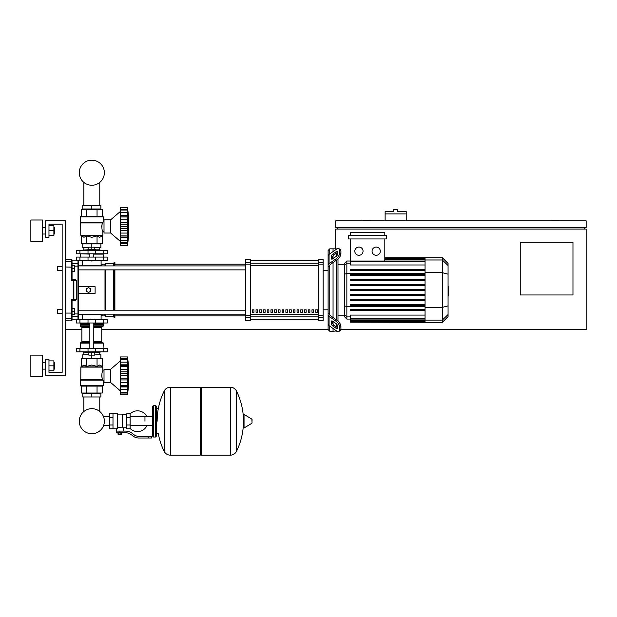 <?xml version="1.0" encoding="UTF-8"?>
<svg xmlns="http://www.w3.org/2000/svg" width="617" height="617" viewBox="0 0 617 617"><rect width="100%" height="100%" fill="white"/><g stroke="black" fill="none" stroke-linecap="round" stroke-linejoin="round"><path stroke-width="0.93" d="M406.21 213.906L385.124 213.906L385.124 211.6L393.692 211.6L393.692 209.294L397.641 209.294L397.641 211.6L406.21 211.6L406.21 220.832M385.124 220.832L385.124 213.906M559.789 220.832L559.789 220.169L551.544 220.169L551.544 220.832M370.293 220.832L370.293 220.169L362.056 220.169L362.056 220.832M335.687 248.844L335.687 229.069L586.15 229.069L586.15 329.586L340.846 329.586M339.119 331.298L340.283 330.473A4.944 2.468 -125.3 0 0 340.923 328.915L339.759 329.733A4.944 2.468 54.7 0 1 339.119 331.298A4.944 2.468 54.7 0 1 336.265 330.758L329.077 325.676A3.293 2.329 -0 0 1 328.105 324.025L328.105 312.95L329.756 314.13L329.756 314.709A1.65 1.165 0 0 0 330.242 315.526L337.43 320.616L336.265 321.434L329.077 316.351A3.293 2.329 180 0 1 328.105 314.709L328.105 329.586L101.751 329.586M81.884 329.586L65.456 329.586M572.969 294.98L520.239 294.98L520.239 242.25L572.969 242.25L572.969 294.98M586.15 220.832L335.687 220.832L335.687 227.418L586.15 227.418L586.15 220.832M337.337 227.418L337.337 229.069M584.5 227.418L584.5 229.069M48.974 372.429L62.155 372.429L48.974 372.429L62.155 372.429L62.155 313.436L57.543 313.436L57.543 309.479L62.155 309.479L62.155 270.593L57.543 270.593L57.543 266.637L62.155 266.637L62.155 224.125L48.974 224.125L48.974 237.306L45.681 237.306L45.681 220.832L65.456 220.832L65.456 375.722L45.681 375.722L45.681 359.241L48.974 359.241L48.974 372.429L62.155 372.429L62.155 224.125L48.974 224.125M83.858 396.978L83.858 411.508A12.541 12.541 0 0 0 79.277 421.203A12.541 12.541 0 0 1 91.817 408.662A12.541 12.541 0 0 1 104.358 421.203A12.541 12.541 0 0 0 99.777 411.508A12.541 12.541 0 0 1 91.817 433.743A12.541 12.541 0 0 1 79.277 421.203A12.541 12.541 0 0 0 91.817 433.743A12.541 12.541 0 0 0 104.358 421.203A12.541 12.541 0 0 1 91.817 433.743A12.541 12.541 0 0 1 83.858 411.508A12.541 12.541 0 0 0 91.817 433.743A12.541 12.541 0 0 0 104.358 421.203A12.541 12.541 0 0 1 91.817 433.743A12.541 12.541 0 0 1 83.858 411.508A12.541 12.541 0 0 0 89.565 433.535A12.541 12.541 0 0 0 103.548 425.63L109.695 425.63M99.777 396.978L99.777 411.508A12.541 12.541 0 0 1 103.548 416.768A12.541 12.541 0 0 0 99.777 411.508A12.541 12.541 0 0 1 103.548 416.768L109.695 416.768M83.858 205.338L83.858 182.408M99.777 205.338L99.777 182.408M57.543 309.479L57.543 313.436M74.518 311.462L74.518 308.492L72.042 308.492L72.042 314.423L74.518 314.423L74.518 311.462L72.042 311.462M57.543 266.637L57.543 270.593M74.518 268.619L74.518 265.649L72.042 265.649L72.042 271.58L74.518 271.58L74.518 268.619L72.042 268.619M144.956 421.203L144.956 416.768L144.956 421.203M130.125 428.468A10.381 10.381 0 0 0 146.931 425.63M146.931 416.768A10.381 10.381 0 0 0 130.125 413.938M112.988 413.621L117.6 413.621L117.6 428.406L116.613 428.776L109.695 428.776L109.695 413.621L112.988 413.621L112.988 428.776M126.832 427.789L123.207 427.789L123.207 431.09M126.832 417.408L126.832 428.776L130.125 428.776L130.125 413.621L126.832 413.621L126.832 417.408L130.125 417.408M126.832 414.609L122.22 414.609M122.22 427.357L123.207 427.789M117.6 427.882L119.914 427.473L122.22 427.882L122.22 414.115L117.6 414.115M121.225 434.545L118.595 434.545L120.901 434.877L121.225 434.214M120.863 432.733L120.863 434.214L121.811 434.214L121.811 432.733M118.009 432.733L118.009 434.214L120.863 434.214M118.958 432.733L118.958 434.214M148.25 438.008L151.551 438.008L151.551 436.358L148.25 436.358L148.25 438.008L138.918 438.008A9.887 9.887 0 0 1 132.74 435.841L131.56 434.9A9.887 9.887 0 0 0 125.39 432.733L116.204 432.733L116.204 431.09L119.914 431.09L119.914 432.733M119.914 431.09L125.39 431.09A11.538 11.538 0 0 1 132.593 433.612L133.766 434.553A8.237 8.237 0 0 0 138.918 436.358L148.25 436.358M126.832 424.99L130.125 424.99M112.988 417.408L109.695 417.408M112.988 424.99L109.695 424.99M230.311 455.145L230.311 387.252L230.396 455.145A6.756 6.756 0 0 0 236.458 451.374L236.458 391.024A6.756 6.756 0 0 0 230.396 387.252L201.312 387.252L201.312 455.145L230.311 455.145M243.414 421.203L243.414 414.763L244.039 414.408L244.039 427.99L243.414 427.643L243.414 421.203M252.06 421.203L252.06 419.452L252.06 421.203M158.307 433.72A68.217 68.217 0 0 0 164.191 451.374L164.191 391.024A6.756 6.756 0 0 1 170.246 387.252L200.324 387.252L200.324 455.145L170.331 455.145L170.331 387.252L170.246 455.145A6.756 6.756 0 0 1 164.191 451.374L164.191 421.203M155.499 405.384L153.525 405.384L153.525 437.021L155.499 437.021L155.499 405.384L156.494 406.372L156.494 436.026L156.494 433.72L158.8 433.72M107.304 322.992L76.331 322.992L76.331 319.699L107.304 319.699L107.304 322.992M89.843 319.367L93.792 319.367L90.167 319.035L89.843 319.699M87.861 351.829L87.861 352.654L95.774 352.654L95.774 351.829M91.817 352.654L91.817 355.122L88.848 355.122L88.848 352.654M88.848 354.798L82.755 354.798L82.755 358.423L91.817 358.423L91.817 355.122L94.787 355.122L94.787 352.654M120.408 360.891L110.605 369.298L104.011 369.298L104.011 382.478L110.605 382.478L120.408 390.877M127.495 375.853L120.408 375.853L120.408 371.835L127.912 371.835L127.711 386.419L127.495 385.386L120.408 385.386L120.408 386.52L127.711 386.419L127.495 394.834L127.912 391.008L127.711 393.037L120.408 393.037L120.408 386.952L127.912 386.952L127.711 386.419M127.495 366.382L120.408 366.382L120.408 364.817L127.912 364.817L127.634 373.863L127.912 371.835L127.711 373.624L120.408 373.624M120.408 371.835L120.408 366.436L127.495 366.436L127.503 367.007L127.495 366.436M127.889 360.791L127.495 359.456L127.711 365.357L120.408 365.249M120.408 364.817L120.408 359.487L127.495 359.487M127.711 359.904L127.495 359.456L120.408 359.456L120.408 356.935L127.495 356.935L127.896 360.806M127.85 359.981L127.711 358.732L127.889 360.359L127.711 358.732L120.408 358.732M127.696 358.6L127.626 358.007M127.85 363.56L127.711 365.357M127.85 370.439L127.549 367.909M127.85 378.784L127.711 378.144L127.85 378.784L127.711 378.144L120.408 378.144L120.408 375.915L127.495 375.915L127.503 376.524L127.495 375.923M127.85 381.329L127.889 380.789M127.85 388.216L127.889 387.677M127.85 391.795L127.889 391.409M120.408 394.834L127.495 394.834L120.408 394.834L120.408 393.037M127.495 392.281L120.408 392.281L127.495 392.312L127.711 391.872M120.408 386.419L120.408 386.952M127.495 385.332L120.408 385.386M120.408 356.935L127.495 356.935L120.408 356.935M120.408 385.332L120.408 379.941L127.912 379.941M120.408 379.941L120.408 378.144M110.605 369.298L110.605 382.478M82.755 396.978L100.88 396.978L100.88 393.353L82.755 393.353L82.755 396.978M91.817 396.978L91.817 393.353M99.777 354.798L99.777 352.484M83.858 354.798L83.858 352.484M95.774 352.484L99.892 352.484L100.054 351.829M87.861 352.484L83.742 352.484L83.58 351.829M100.054 352.322L95.774 352.322M87.861 352.322L83.58 352.322M94.787 354.798L100.88 354.798L100.88 358.423L91.817 358.423M103.718 348.536L76.331 348.536L76.331 351.829L107.304 351.829L107.304 348.536L103.718 348.536L103.718 351.829M102.692 386.103L80.943 386.103L80.279 385.44L103.355 385.44L102.692 386.103M104.011 370.94L102.854 370.94C101.805 372.221 101.62 375.036 102.291 379.378L101.689 375.707M104.011 380.828L103.355 380.828L103.355 385.44M103.355 380.828L102.291 379.378L80.781 379.378L80.873 366.891L102.761 366.891L102.854 370.94M103.078 380.141L80.279 380.141L80.279 385.44L80.943 386.103L80.279 385.44M102.283 366.413L102.854 367.123L80.781 367.123L83.966 365.009L86.588 366.413L91.817 365.009L97.046 366.413L99.669 365.009L102.283 366.413L102.283 358.747L97.046 358.747L97.046 366.413M80.68 379.609L102.892 379.91L80.279 380.141L80.781 379.378M81.351 366.413L81.351 358.747L97.046 358.747M86.588 358.747L86.588 366.413M102.283 386.103L102.283 393.021L81.351 393.021L81.351 386.103M97.046 386.103L97.046 393.021M86.588 386.103L86.588 393.021M103.024 348.536L103.355 343.098L93.792 343.098M80.611 348.536L80.279 343.098L80.943 342.435L89.843 342.435M93.792 341.779L101.751 341.779L101.751 327.28L93.792 327.28M89.843 341.779L81.884 341.779L81.884 327.28L81.22 326.617M89.843 326.617L80.943 326.617L80.279 325.961L80.611 322.992M93.792 325.961L103.355 325.961L103.024 322.992M103.355 323.323L93.792 323.323M89.843 323.323L80.279 323.323M103.355 324.642L93.792 324.642M89.843 324.642L80.279 324.642M103.186 324.804L93.792 324.804M89.843 324.804L80.449 324.804M103.355 324.966L93.792 324.966M89.843 324.966L80.279 324.966M103.355 325.961L102.692 326.617L103.355 325.961L102.692 326.617L93.792 326.617M103.355 343.098L102.692 342.435L103.355 343.098L102.692 342.435L93.792 342.435M103.355 348.204L93.792 348.204M89.843 348.204L80.279 348.204M127.526 374.812L127.503 375.252L127.526 374.812M127.588 368.341L127.634 368.758L127.588 368.341M127.711 382.509L127.549 383.859L127.711 382.509L120.408 382.509L127.711 382.509M127.526 384.306L127.503 384.769L127.526 384.306M120.408 362.164L127.711 362.164L127.912 364.817M91.817 261.037L89.843 260.706L93.792 260.706L91.817 261.037M87.861 250.494L87.861 249.669L95.774 249.669L95.774 250.494M91.817 249.669L91.817 247.193L88.848 247.193L88.848 249.669M94.787 247.525L100.88 247.525L100.88 243.9L91.817 243.9L91.817 247.193L94.787 247.193L94.787 249.669M120.408 241.424L110.605 233.025L104.011 233.025L104.011 219.845L110.605 219.845L110.605 233.025M120.408 211.438L110.605 219.845M127.85 231.876L127.889 231.329M127.495 242.828L120.408 242.828L120.408 240.16L127.711 240.16L127.912 237.499L127.495 242.828L127.912 241.555L127.495 245.381L127.889 241.957M120.408 245.381L127.495 245.381L120.408 245.381L120.408 242.859L127.495 242.859L127.711 242.419M120.408 240.16L120.408 237.499L127.912 237.499L127.889 238.224L127.711 236.967L127.711 240.16L127.912 237.499M127.495 235.933L127.634 237.067L120.408 237.067L120.408 235.933L127.495 235.933L120.408 235.879L120.408 230.488L127.912 230.488L127.495 235.879M120.408 236.967L120.408 237.499M127.495 226.4L120.408 226.4L120.408 222.382L127.912 222.382L127.495 226.4L127.912 230.488M120.408 230.488L120.408 226.462L127.495 226.462L127.503 227.071L127.495 226.47M127.495 216.929L120.408 216.929L120.408 215.364L127.912 215.364L127.634 224.411L127.912 222.382L127.711 224.172L120.408 224.172M120.408 222.382L120.408 216.983L127.495 216.983L127.503 217.554L127.495 216.983M127.881 211.315L127.495 210.004L127.711 215.904L120.408 215.796M120.408 215.364L120.408 210.035L127.495 210.035M127.711 210.451L127.495 210.004L120.408 210.004L120.408 207.482L127.495 207.482L127.904 211.353M127.912 211.315L127.711 209.279L127.912 211.315L127.711 209.279L120.408 209.279M127.696 209.148L127.626 208.554M127.85 214.107L127.711 212.703L127.889 214.639L127.711 212.703L120.408 212.703M127.711 215.904L127.912 215.364M127.85 220.986L127.549 218.457M120.408 207.482L127.495 207.482L120.408 207.482M100.88 205.338L82.755 205.338L82.755 208.97L100.88 208.97L100.88 205.338M91.817 205.338L91.817 208.97M99.777 247.525L99.777 249.831M83.858 247.525L83.858 249.831M95.774 249.831L99.892 249.831L100.054 250.494M87.861 249.993L83.58 249.993L87.861 249.831M95.774 249.993L100.054 249.993M83.58 249.993L83.58 250.494M88.848 247.525L82.755 247.525L82.755 243.9L91.817 243.9M103.718 253.788L107.304 253.788L107.304 250.494L76.331 250.494L76.331 253.788L103.718 253.788L103.718 250.494M91.817 216.22L102.692 216.22L103.355 216.875L80.279 216.875L80.943 216.22L91.817 216.22M104.011 231.375L102.854 231.375C101.805 230.095 101.62 227.287 102.291 222.945L103.355 221.488L103.355 216.875L102.692 216.22L103.355 216.875M104.011 221.488L103.355 221.488M80.68 222.714L80.279 222.174L102.892 222.413L80.68 222.714L80.781 235.193L102.854 235.193L102.854 231.375M80.38 222.413L80.279 216.875L80.943 216.22L80.279 216.875M102.283 235.91L102.761 235.424L80.873 235.424L83.966 237.306L86.588 235.91L91.817 237.306L97.046 235.91L99.669 237.306L102.283 235.91L102.283 243.568L97.046 243.568L97.046 235.91M101.689 226.616L102.291 222.945L80.781 222.945M97.046 243.568L81.351 243.568L81.351 235.91M86.588 243.568L86.588 235.91M97.046 216.22L97.046 209.294L102.283 209.294L102.283 216.22M81.351 216.22L81.351 209.294L97.046 209.294M86.588 216.22L86.588 209.294M103.024 253.788L103.355 257.081M80.611 253.788L89.843 254.119M93.792 254.119L103.355 254.119M80.279 254.119L80.279 257.081M127.711 233.056L127.549 234.406L127.711 233.056L120.408 233.056M127.526 234.853L127.503 235.316L127.526 234.853M127.526 225.359L127.503 225.799L127.526 225.359M127.588 218.888L127.634 219.305L127.588 218.888M127.85 242.342L127.711 243.584L120.408 243.584M103.718 257.081L76.331 257.081L76.331 260.374L107.304 260.374L107.304 257.081L103.718 257.081L103.718 260.374M104.358 172.714A12.541 12.541 0 0 0 91.817 160.173A12.541 12.541 0 0 0 79.277 172.714A12.541 12.541 0 0 0 91.817 185.254A12.541 12.541 0 0 0 104.358 172.714M448.065 286.627L448.459 286.627L448.459 293.453L448.065 293.453M448.459 292.628L448.065 292.628M448.459 293.453L448.459 295.821L448.065 295.821M448.459 295.821L448.065 295.959M329.756 253.919L329.756 248.844L333.049 248.844L333.049 251.589L333.049 248.844L336.35 248.844L336.35 249.26M329.756 314.13L329.756 265.942L328.105 267.122L328.105 265.372A3.293 2.329 -0 0 1 329.077 263.721L336.265 258.639L337.43 259.464L330.242 264.546A1.65 1.165 180 0 0 329.756 265.372L329.756 265.942M328.105 329.586L329.756 331.229L329.756 326.154M329.756 331.229L333.049 331.229L333.049 328.491L333.049 331.229L336.597 330.982M333.049 324.287L333.049 321.496L333.049 324.287M333.049 317.516L333.049 262.557L333.049 317.516M333.049 258.577L333.049 255.785L333.049 258.577M331.406 258.577L331.406 256.248A1.65 0.825 125.3 0 1 332.571 254.258L336.265 251.643A1.65 0.825 125.3 0 1 337.214 251.466A1.65 0.825 125.3 0 1 337.43 251.991L337.43 254.32A1.65 0.825 125.3 0 1 336.265 256.31L332.571 258.916A1.65 0.825 125.3 0 1 331.614 259.101A1.65 0.825 125.3 0 1 331.406 258.577L332.177 259.125M336.265 251.643L337.43 252.469L333.735 255.083A1.65 0.825 -54.7 0 0 332.571 257.073L332.571 258.916M331.406 323.825L331.406 321.496A1.65 0.825 54.7 0 1 331.614 320.971A1.65 0.825 54.7 0 1 332.571 321.156L332.571 323A1.65 0.825 -125.3 0 0 333.735 324.989L337.43 327.604L336.265 328.429L332.571 325.815A1.65 0.825 54.7 0 1 331.406 323.825L332.571 323M332.571 321.156L336.265 323.771A1.65 0.825 54.7 0 1 337.43 325.761L337.43 328.09A1.65 0.825 54.7 0 1 337.214 328.606A1.65 0.825 54.7 0 1 336.265 328.429M337.43 259.464A4.944 2.468 -54.7 0 0 340.923 253.494L340.923 251.165A4.944 2.468 -54.7 0 0 340.283 249.6L339.119 248.774A4.944 2.468 125.3 0 0 336.265 249.314L329.077 254.397A3.293 2.329 180 0 0 328.105 256.047L328.105 265.372L328.105 250.494L329.756 248.844M340.923 253.494L339.759 252.669A4.944 2.468 125.3 0 1 336.265 258.639M339.759 252.669L339.759 250.34L340.923 251.165M339.119 248.774A4.944 2.468 125.3 0 1 339.759 250.34M339.759 329.733L339.759 327.403L340.923 326.578A4.944 2.468 -125.3 0 0 337.43 320.616M336.265 321.434A4.944 2.468 54.7 0 1 339.759 327.403M340.923 328.915L340.923 326.578M328.105 267.122L328.105 312.95M344.556 315.773L337.993 315.773M344.556 264.3L337.993 264.3M336.35 253.232L336.35 256.248M336.35 260.227L336.35 319.845M336.35 323.832L336.35 326.84M336.35 330.82L336.35 331.229M376.185 247.055A4.118 4.118 0 0 1 380.303 251.173A4.118 4.118 0 0 1 376.185 255.299A4.118 4.118 0 0 1 372.066 251.173A4.118 4.118 0 0 1 376.185 247.055M358.932 247.055A4.118 4.118 0 0 1 363.051 251.173A4.118 4.118 0 0 1 358.932 255.299A4.118 4.118 0 0 1 354.814 251.173A4.118 4.118 0 0 1 358.932 247.055M348.659 235.663L348.659 238.956L386.458 238.956L386.458 235.663L348.659 235.663M425.067 264.986L350.302 264.986L350.302 238.956M384.807 238.956L384.807 261.03M350.302 235.663L350.302 232.362L384.807 232.362L384.807 235.663M346.854 261.006L344.556 263.305L344.556 316.768L346.854 319.074L346.854 261.006L350.302 261.006M337.993 321.056L337.993 259.017M350.302 322.174L425.067 322.367L350.302 322.174L350.302 315.086L425.067 315.086M425.067 269.428L350.302 269.428L350.302 270.416L425.067 270.416M350.302 290.53L425.067 290.53L350.302 290.53L350.302 289.543L425.067 289.543M442.32 257.705L442.32 322.367L448.065 316.614L448.065 263.459L442.32 257.705L425.067 257.705L425.067 322.174M350.302 300.587L425.067 300.587L350.302 300.587L350.302 299.6L425.067 299.6M350.302 295.558L425.067 295.558L350.302 295.558L350.302 294.571L425.067 294.571M350.302 310.644L425.067 310.644L350.302 310.644L350.302 309.657L425.067 309.657M350.302 305.616L425.067 305.616L350.302 305.616L350.302 304.628L425.067 304.628M425.067 279.486L350.302 279.486L350.302 280.473L425.067 280.473M425.067 284.514L350.302 284.514L350.302 285.501L425.067 285.501M425.067 274.457L350.302 274.457L350.302 275.444L425.067 275.444M328.105 265.372L328.105 257.806L328.105 265.372M328.105 314.709L328.105 322.267M315.703 309.811L317.354 309.811L317.354 312.279L315.703 312.279L315.703 309.811M311.978 309.811L313.629 309.811L313.629 312.279L311.978 312.279L311.978 309.811M308.245 309.811L309.896 309.811L309.896 312.279L308.245 312.279L308.245 309.811M304.52 309.811L306.171 309.811L306.171 312.279L304.52 312.279L304.52 309.811M300.788 309.811L302.438 309.811L302.438 312.279L300.788 312.279L300.788 309.811M297.062 309.811L298.705 309.811L298.705 312.279L297.062 312.279L297.062 309.811M293.33 309.811L294.98 309.811L294.98 312.279L293.33 312.279L293.33 309.811M289.604 309.811L291.247 309.811L291.247 312.279L289.604 312.279L289.604 309.811M285.872 309.811L287.522 309.811L287.522 312.279L285.872 312.279L285.872 309.811M282.146 309.811L283.789 309.811L283.789 312.279L282.146 312.279L282.146 309.811M278.414 309.811L280.064 309.811L280.064 312.279L278.414 312.279L278.414 309.811M274.688 309.811L276.331 309.811L276.331 312.279L274.688 312.279L274.688 309.811M270.956 309.811L272.606 309.811L272.606 312.279L270.956 312.279L270.956 309.811M267.23 309.811L268.873 309.811L268.873 312.279L267.23 312.279L267.23 309.811M263.498 309.811L265.148 309.811L265.148 312.279L263.498 312.279L263.498 309.811M259.772 309.811L261.415 309.811L261.415 312.279L259.772 312.279L259.772 309.811M256.04 309.811L257.69 309.811L257.69 312.279L256.04 312.279L256.04 309.811M252.314 309.811L253.957 309.811L253.957 312.279L252.314 312.279L252.314 309.811M318.225 260.582L250.664 260.582L318.225 260.567M250.664 319.49L318.225 319.49L250.664 319.506M328.105 270.261L323.161 270.261M328.105 309.811L323.161 309.811M250.664 264.855L250.664 259.556L245.72 259.556L245.72 320.524L250.664 320.524L250.664 264.855L245.72 264.855M318.225 264.855L323.161 264.855L323.161 259.556L318.225 259.556L318.225 320.524L323.161 320.524L323.161 315.218L318.225 315.218M323.161 264.855L323.161 315.218M78.637 286.743L95.111 286.743L95.111 293.33L78.637 293.33L78.637 269.876L245.72 269.876M78.637 265.919L245.72 265.919M253.957 312.279L253.957 309.811M252.314 312.171L253.957 312.171M72.042 314.423L72.042 316.39L77.973 316.39L77.973 319.205L78.637 318.542L78.637 314.261L100.88 314.261L102.53 315.904L104.998 315.904L105.823 316.729L113.235 316.729L114.885 317.554L114.885 314.153M65.456 320.848L71.387 320.848L72.042 320.192L72.042 317.632A0.656 0.648 180 0 1 71.387 318.287L71.387 320.848L72.042 319.205L77.973 319.205L78.637 318.542L78.637 264.323L78.637 265.811L100.88 265.811L102.53 264.169L104.998 264.169L105.823 263.343L113.235 263.343L114.885 262.518L114.885 265.919M104.998 315.904L104.998 314.153M104.998 310.197L104.998 269.876M104.998 265.919L104.998 264.169M88.524 292.512L86.38 291.27L86.38 288.802L88.524 287.561L90.66 288.802L90.66 291.27L88.524 292.512M114.885 310.197L114.885 269.876M114.06 317.554L114.06 314.153M114.06 310.197L114.06 269.876M114.06 265.919L114.06 262.518M113.235 316.729L113.235 314.153M113.235 310.197L113.235 269.876M113.235 265.919L113.235 263.343M105.823 316.729L105.823 314.153M105.823 310.197L105.823 269.876M105.823 265.919L105.823 263.343M72.042 279.763L71.387 280.373L72.042 279.763L71.387 280.373L76.253 280.427L75.598 279.763L72.042 279.763L71.387 280.373L72.042 279.763L72.042 259.88L72.042 260.868L71.387 259.225L71.387 280.373L72.042 279.763L72.042 271.58M72.042 308.492L72.042 300.309L71.387 299.7L72.042 300.309L75.598 300.309L76.253 299.646L71.387 299.7L72.042 300.309L72.042 312.942L71.387 313.074L71.387 318.287L65.456 318.287M72.042 317.632L72.042 312.942M72.042 263.683L72.042 260.868L77.973 260.868L77.973 263.683L72.042 263.683M73.23 280.373L73.23 300.309A0.656 0.648 -90 0 0 73.878 299.646L73.878 280.427A0.656 0.648 -90 0 0 73.23 279.763L73.23 280.373M76.253 280.427L76.253 299.646M78.637 265.811L78.637 261.531L77.973 260.868M65.456 313.074L71.387 313.074L71.387 299.7L72.042 300.309M77.973 319.205L78.637 318.542L78.637 315.75A0.656 0.64 180 0 1 77.973 316.39L77.973 313.953L74.518 313.953M71.387 320.848L72.042 319.205M54.543 234.013L54.543 227.418L54.543 234.013L53.887 234.013M42.388 230.719L42.388 241.424L30.85 241.424L30.85 220.007L42.388 220.007L42.388 230.719M54.543 369.128L54.543 362.541L54.543 369.128L53.887 369.128M42.388 365.835L42.388 376.547L30.85 376.547L30.85 355.122L42.388 355.122L42.388 365.835M48.974 370.778L53.887 370.778L53.887 360.891L48.974 360.891M48.974 365.835L53.887 365.835M48.974 235.663L53.887 235.663L53.887 225.776L48.974 225.776M48.974 230.719L53.887 230.719M62.155 372.429L62.155 313.436L62.155 372.429M62.155 309.479L62.155 270.593L62.155 309.479M62.155 266.637L62.155 224.125L62.155 266.637M230.396 455.145L230.396 387.252M252.06 422.946L251.859 419.105L244.039 414.408M170.246 387.252L170.246 455.145M103.718 322.992L103.718 319.699M79.917 322.992L79.917 319.699M88.023 322.992L88.023 319.699M95.62 322.992L95.62 319.699M120.408 369.267L127.711 369.267M120.408 389.612L127.711 389.612M79.917 348.536L79.917 351.829M88.023 348.536L88.023 351.829M95.62 348.536L95.62 351.829M89.843 343.098L80.279 343.098L80.943 342.435L80.279 343.098M89.843 325.961L80.279 325.961L80.943 326.617L80.279 325.961M89.843 327.28L81.884 327.28M120.408 228.691L127.711 228.691M120.408 219.814L127.711 219.814M95.62 253.788L95.62 250.494M88.023 253.788L88.023 250.494M79.917 253.788L79.917 250.494M80.279 222.174L103.078 222.174M79.917 257.081L79.917 260.374M88.023 257.081L88.023 260.374M95.62 257.081L95.62 260.374M448.459 290.044L448.065 290.044M448.459 287.445L448.065 287.445M332.571 257.073L331.406 256.248M333.735 255.083L332.571 254.258M332.177 320.948L331.406 321.496M333.735 324.989L332.571 325.815M329.077 263.721L329.077 254.397M329.077 325.676L329.077 316.351M425.067 258.392L384.807 258.392M425.067 258.963L384.807 258.963M425.067 259.934L384.807 259.934M350.302 263.166L346.854 263.166L344.556 265.395M425.067 273.547L346.854 273.547L344.556 274.141M350.302 316.907L346.854 316.907L344.556 314.685M344.556 305.932L346.854 306.526L425.067 306.526M425.067 261.523L350.302 261.523M425.067 321.11L350.302 321.11M425.067 321.681L350.302 321.681M425.067 318.549L350.302 318.549M425.067 320.138L350.302 320.138M448.065 265.541L442.32 259.988L425.067 259.988M425.067 272.699L442.32 272.699L448.065 274.187M425.067 307.374L442.32 307.374L448.065 305.893M425.067 320.092L442.32 320.092L448.065 314.531M318.225 263.189L250.664 263.189M318.225 314.423L250.664 314.423M250.664 316.883L318.225 316.883M250.664 265.649L318.225 265.649M250.664 262.372L245.72 262.372M323.161 262.372L318.225 262.372M250.664 315.218L245.72 315.218M245.72 317.701L250.664 317.701M318.225 317.701L323.161 317.701M72.042 267.13L65.456 266.999M72.042 262.441A0.656 0.648 180 0 0 71.387 261.793L65.456 261.793M74.518 266.12L77.973 266.12L77.973 313.953L78.637 313.798M78.637 264.323A0.656 0.64 180 0 0 77.973 263.683L77.973 266.12L78.637 266.274M152.538 425.63L130.125 425.63M153.525 437.021L152.538 436.026L152.538 406.372L152.538 416.768L130.125 416.768M116.613 428.776L116.613 431.09M156.494 408.678L158.8 408.678M236.458 451.374A68.217 68.217 0 0 0 243.414 424.55M243.414 417.848A68.217 68.217 0 0 0 236.458 391.024M251.859 423.301L244.039 427.99M200.324 388.247L201.312 387.252M200.324 454.158L201.312 455.145M164.191 391.024A68.217 68.217 0 0 0 157.15 421.203M153.525 405.384L152.538 406.372M155.499 437.021L156.494 436.026M82.539 314.261L82.539 319.699M101.095 319.699L101.095 314.477M89.843 322.992L89.843 348.536M93.792 348.536L93.792 322.992M120.408 359.163L127.526 359.163M120.408 392.613L127.526 392.613M127.495 394.834A136.858 136.858 0 0 0 127.495 356.935M101.751 341.779L102.414 342.435M101.751 327.28L102.414 326.617M81.884 341.779L81.22 342.435M93.792 253.788L93.792 257.081M89.843 253.788L89.843 257.081M120.408 243.16L127.526 243.16M120.408 209.711L127.526 209.711M127.495 245.381A136.858 136.858 0 0 0 127.495 207.482M101.095 260.374L101.095 265.603M82.539 260.374L82.539 265.811M425.067 257.705L384.807 257.705M384.807 257.898L425.067 257.898M384.807 258.469L425.067 258.469M384.807 259.441L425.067 259.441M350.302 319.074L346.854 319.074M350.302 261.03L425.067 261.03M425.067 321.604L350.302 321.604M425.067 319.043L350.302 319.043M425.067 320.639L350.302 320.639M442.32 322.367L425.067 322.367M114.885 315.904L245.72 315.904M114.885 264.169L245.72 264.169M245.72 310.197L78.637 310.197M245.72 314.153L78.637 314.153M65.456 259.225L71.387 259.225L72.042 259.88L71.387 259.225M42.388 234.013L45.681 234.013M42.388 369.128L45.681 369.128M42.388 362.541L45.681 362.541M53.887 362.541L54.543 362.541M42.388 227.418L45.681 227.418M53.887 227.418L54.543 227.418"/></g></svg>
